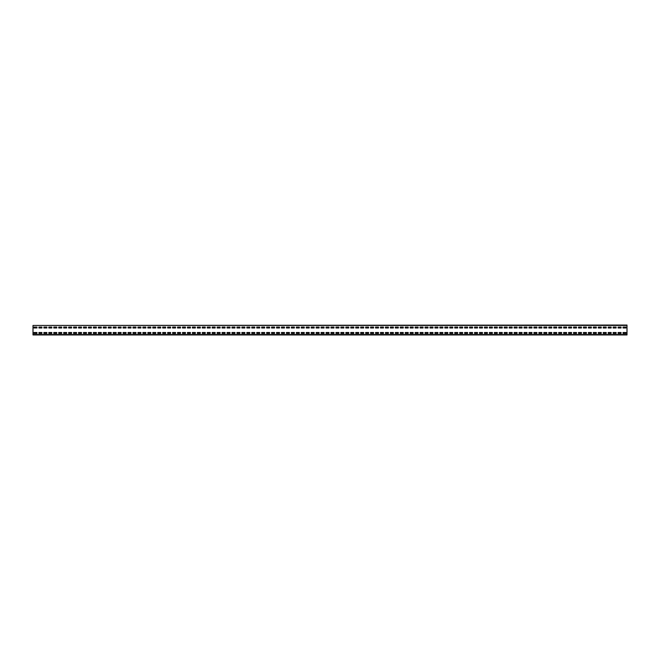 <?xml version="1.0" encoding="UTF-8"?>
<svg xmlns="http://www.w3.org/2000/svg" width="660" height="660" viewBox="0 0 660 660"><rect width="100%" height="100%" fill="white"/><g stroke="black" fill="none" stroke-linecap="round" stroke-linejoin="round"><path stroke-width="0.99" d="M33 325.446L627 325.05L627 334.95L33 334.95L33 325.446L627 325.446M626.01 327.971L626.01 327.079L623.04 327.079L623.04 327.971L626.01 327.971L626.01 327.079L623.04 327.079L623.04 327.971L626.01 327.971M621.06 327.971L621.06 327.079L618.09 327.079L618.09 327.971L621.06 327.971L621.06 327.079L618.09 327.079L618.09 327.971L621.06 327.971M616.11 327.971L616.11 327.079L613.14 327.079L613.14 327.971L616.11 327.971L616.11 327.079L613.14 327.079L613.14 327.971L616.11 327.971M611.16 327.971L611.16 327.079L608.19 327.079L608.19 327.971L611.16 327.971L611.16 327.079L608.19 327.079L608.19 327.971L611.16 327.971M606.21 327.971L606.21 327.079L603.24 327.079L603.24 327.971L606.21 327.971L606.21 327.079L603.24 327.079L603.24 327.971L606.21 327.971M601.26 327.971L601.26 327.079L598.29 327.079L598.29 327.971L601.26 327.971L601.26 327.079L598.29 327.079L598.29 327.971L601.26 327.971M596.31 327.971L596.31 327.079L593.34 327.079L593.34 327.971L596.31 327.971L596.31 327.079L593.34 327.079L593.34 327.971L596.31 327.971M591.36 327.971L591.36 327.079L588.39 327.079L588.39 327.971L591.36 327.971L591.36 327.079L588.39 327.079L588.39 327.971L591.36 327.971M586.41 327.971L586.41 327.079L583.44 327.079L583.44 327.971L586.41 327.971L586.41 327.079L583.44 327.079L583.44 327.971L586.41 327.971M581.46 327.971L581.46 327.079L578.49 327.079L578.49 327.971L581.46 327.971L581.46 327.079L578.49 327.079L578.49 327.971L581.46 327.971M576.51 327.971L576.51 327.079L573.54 327.079L573.54 327.971L576.51 327.971L576.51 327.079L573.54 327.079L573.54 327.971L576.51 327.971M571.56 327.971L571.56 327.079L568.59 327.079L568.59 327.971L571.56 327.971L571.56 327.079L568.59 327.079L568.59 327.971L571.56 327.971M566.61 327.971L566.61 327.079L563.64 327.079L563.64 327.971L566.61 327.971L566.61 327.079L563.64 327.079L563.64 327.971L566.61 327.971M561.66 327.971L561.66 327.079L558.69 327.079L558.69 327.971L561.66 327.971L561.66 327.079L558.69 327.079L558.69 327.971L561.66 327.971M556.71 327.971L556.71 327.079L553.74 327.079L553.74 327.971L556.71 327.971L556.71 327.079L553.74 327.079L553.74 327.971L556.71 327.971M551.76 327.971L551.76 327.079L548.79 327.079L548.79 327.971L551.76 327.971L551.76 327.079L548.79 327.079L548.79 327.971L551.76 327.971M546.81 327.971L546.81 327.079L543.84 327.079L543.84 327.971L546.81 327.971L546.81 327.079L543.84 327.079L543.84 327.971L546.81 327.971M541.86 327.971L541.86 327.079L538.89 327.079L538.89 327.971L541.86 327.971L541.86 327.079L538.89 327.079L538.89 327.971L541.86 327.971M536.91 327.971L536.91 327.079L533.94 327.079L533.94 327.971L536.91 327.971L536.91 327.079L533.94 327.079L533.94 327.971L536.91 327.971M531.96 327.971L531.96 327.079L528.99 327.079L528.99 327.971L531.96 327.971L531.96 327.079L528.99 327.079L528.99 327.971L531.96 327.971M527.01 327.971L527.01 327.079L524.04 327.079L524.04 327.971L527.01 327.971L527.01 327.079L524.04 327.079L524.04 327.971L527.01 327.971M522.06 327.971L522.06 327.079L519.09 327.079L519.09 327.971L522.06 327.971L522.06 327.079L519.09 327.079L519.09 327.971L522.06 327.971M517.11 327.971L517.11 327.079L514.14 327.079L514.14 327.971L517.11 327.971L517.11 327.079L514.14 327.079L514.14 327.971L517.11 327.971M512.16 327.971L512.16 327.079L509.19 327.079L509.19 327.971L512.16 327.971L512.16 327.079L509.19 327.079L509.19 327.971L512.16 327.971M507.21 327.971L507.21 327.079L504.24 327.079L504.24 327.971L507.21 327.971L507.21 327.079L504.24 327.079L504.24 327.971L507.21 327.971M502.26 327.971L502.26 327.079L499.29 327.079L499.29 327.971L502.26 327.971L502.26 327.079L499.29 327.079L499.29 327.971L502.26 327.971M497.31 327.971L497.31 327.079L494.34 327.079L494.34 327.971L497.31 327.971L497.31 327.079L494.34 327.079L494.34 327.971L497.31 327.971M492.36 327.971L492.36 327.079L489.39 327.079L489.39 327.971L492.36 327.971L492.36 327.079L489.39 327.079L489.39 327.971L492.36 327.971M487.41 327.971L487.41 327.079L484.44 327.079L484.44 327.971L487.41 327.971L487.41 327.079L484.44 327.079L484.44 327.971L487.41 327.971M482.46 327.971L482.46 327.079L479.49 327.079L479.49 327.971L482.46 327.971L482.46 327.079L479.49 327.079L479.49 327.971L482.46 327.971M477.51 327.971L477.51 327.079L474.54 327.079L474.54 327.971L477.51 327.971L477.51 327.079L474.54 327.079L474.54 327.971L477.51 327.971M472.56 327.971L472.56 327.079L469.59 327.079L469.59 327.971L472.56 327.971L472.56 327.079L469.59 327.079L469.59 327.971L472.56 327.971M467.61 327.971L467.61 327.079L464.64 327.079L464.64 327.971L467.61 327.971L467.61 327.079L464.64 327.079L464.64 327.971L467.61 327.971M462.66 327.971L462.66 327.079L459.69 327.079L459.69 327.971L462.66 327.971L462.66 327.079L459.69 327.079L459.69 327.971L462.66 327.971M457.71 327.971L457.71 327.079L454.74 327.079L454.74 327.971L457.71 327.971L457.71 327.079L454.74 327.079L454.74 327.971L457.71 327.971M452.76 327.971L452.76 327.079L449.79 327.079L449.79 327.971L452.76 327.971L452.76 327.079L449.79 327.079L449.79 327.971L452.76 327.971M447.81 327.971L447.81 327.079L444.84 327.079L444.84 327.971L447.81 327.971L447.81 327.079L444.84 327.079L444.84 327.971L447.81 327.971M442.86 327.971L442.86 327.079L439.89 327.079L439.89 327.971L442.86 327.971L442.86 327.079L439.89 327.079L439.89 327.971L442.86 327.971M437.91 327.971L437.91 327.079L434.94 327.079L434.94 327.971L437.91 327.971L437.91 327.079L434.94 327.079L434.94 327.971L437.91 327.971M432.96 327.971L432.96 327.079L429.99 327.079L429.99 327.971L432.96 327.971L432.96 327.079L429.99 327.079L429.99 327.971L432.96 327.971M428.01 327.971L428.01 327.079L425.04 327.079L425.04 327.971L428.01 327.971L428.01 327.079L425.04 327.079L425.04 327.971L428.01 327.971M423.06 327.971L423.06 327.079L420.09 327.079L420.09 327.971L423.06 327.971L423.06 327.079L420.09 327.079L420.09 327.971L423.06 327.971M418.11 327.971L418.11 327.079L415.14 327.079L415.14 327.971L418.11 327.971L418.11 327.079L415.14 327.079L415.14 327.971L418.11 327.971M413.16 327.971L413.16 327.079L410.19 327.079L410.19 327.971L413.16 327.971L413.16 327.079L410.19 327.079L410.19 327.971L413.16 327.971M408.21 327.971L408.21 327.079L405.24 327.079L405.24 327.971L408.21 327.971L408.21 327.079L405.24 327.079L405.24 327.971L408.21 327.971M403.26 327.971L403.26 327.079L400.29 327.079L400.29 327.971L403.26 327.971L403.26 327.079L400.29 327.079L400.29 327.971L403.26 327.971M398.31 327.971L398.31 327.079L395.34 327.079L395.34 327.971L398.31 327.971L398.31 327.079L395.34 327.079L395.34 327.971L398.31 327.971M393.36 327.971L393.36 327.079L390.39 327.079L390.39 327.971L393.36 327.971L393.36 327.079L390.39 327.079L390.39 327.971L393.36 327.971M388.41 327.971L388.41 327.079L385.44 327.079L385.44 327.971L388.41 327.971L388.41 327.079L385.44 327.079L385.44 327.971L388.41 327.971M383.46 327.971L383.46 327.079L380.49 327.079L380.49 327.971L383.46 327.971L383.46 327.079L380.49 327.079L380.49 327.971L383.46 327.971M378.51 327.971L378.51 327.079L375.54 327.079L375.54 327.971L378.51 327.971L378.51 327.079L375.54 327.079L375.54 327.971L378.51 327.971M373.56 327.971L373.56 327.079L370.59 327.079L370.59 327.971L373.56 327.971L373.56 327.079L370.59 327.079L370.59 327.971L373.56 327.971M368.61 327.971L368.61 327.079L365.64 327.079L365.64 327.971L368.61 327.971L368.61 327.079L365.64 327.079L365.64 327.971L368.61 327.971M363.66 327.971L363.66 327.079L360.69 327.079L360.69 327.971L363.66 327.971L363.66 327.079L360.69 327.079L360.69 327.971L363.66 327.971M358.71 327.971L358.71 327.079L355.74 327.079L355.74 327.971L358.71 327.971L358.71 327.079L355.74 327.079L355.74 327.971L358.71 327.971M353.76 327.971L353.76 327.079L350.79 327.079L350.79 327.971L353.76 327.971L353.76 327.079L350.79 327.079L350.79 327.971L353.76 327.971M348.81 327.971L348.81 327.079L345.84 327.079L345.84 327.971L348.81 327.971L348.81 327.079L345.84 327.079L345.84 327.971L348.81 327.971M343.86 327.971L343.86 327.079L340.89 327.079L340.89 327.971L343.86 327.971L343.86 327.079L340.89 327.079L340.89 327.971L343.86 327.971M338.91 327.971L338.91 327.079L335.94 327.079L335.94 327.971L338.91 327.971L338.91 327.079L335.94 327.079L335.94 327.971L338.91 327.971M333.96 327.971L333.96 327.079L330.99 327.079L330.99 327.971L333.96 327.971L333.96 327.079L330.99 327.079L330.99 327.971L333.96 327.971M329.01 327.971L329.01 327.079L326.04 327.079L326.04 327.971L329.01 327.971L329.01 327.079L326.04 327.079L326.04 327.971L329.01 327.971M324.06 327.971L324.06 327.079L321.09 327.079L321.09 327.971L324.06 327.971L324.06 327.079L321.09 327.079L321.09 327.971L324.06 327.971M319.11 327.971L319.11 327.079L316.14 327.079L316.14 327.971L319.11 327.971L319.11 327.079L316.14 327.079L316.14 327.971L319.11 327.971M314.16 327.971L314.16 327.079L311.19 327.079L311.19 327.971L314.16 327.971L314.16 327.079L311.19 327.079L311.19 327.971L314.16 327.971M309.21 327.971L309.21 327.079L306.24 327.079L306.24 327.971L309.21 327.971L309.21 327.079L306.24 327.079L306.24 327.971L309.21 327.971M304.26 327.971L304.26 327.079L301.29 327.079L301.29 327.971L304.26 327.971L304.26 327.079L301.29 327.079L301.29 327.971L304.26 327.971M299.31 327.971L299.31 327.079L296.34 327.079L296.34 327.971L299.31 327.971L299.31 327.079L296.34 327.079L296.34 327.971L299.31 327.971M294.36 327.971L294.36 327.079L291.39 327.079L291.39 327.971L294.36 327.971L294.36 327.079L291.39 327.079L291.39 327.971L294.36 327.971M289.41 327.971L289.41 327.079L286.44 327.079L286.44 327.971L289.41 327.971L289.41 327.079L286.44 327.079L286.44 327.971L289.41 327.971M284.46 327.971L284.46 327.079L281.49 327.079L281.49 327.971L284.46 327.971L284.46 327.079L281.49 327.079L281.49 327.971L284.46 327.971M279.51 327.971L279.51 327.079L276.54 327.079L276.54 327.971L279.51 327.971L279.51 327.079L276.54 327.079L276.54 327.971L279.51 327.971M274.56 327.971L274.56 327.079L271.59 327.079L271.59 327.971L274.56 327.971L274.56 327.079L271.59 327.079L271.59 327.971L274.56 327.971M269.61 327.971L269.61 327.079L266.64 327.079L266.64 327.971L269.61 327.971L269.61 327.079L266.64 327.079L266.64 327.971L269.61 327.971M264.66 327.971L264.66 327.079L261.69 327.079L261.69 327.971L264.66 327.971L264.66 327.079L261.69 327.079L261.69 327.971L264.66 327.971M259.71 327.971L259.71 327.079L256.74 327.079L256.74 327.971L259.71 327.971L259.71 327.079L256.74 327.079L256.74 327.971L259.71 327.971M254.76 327.971L254.76 327.079L251.79 327.079L251.79 327.971L254.76 327.971L254.76 327.079L251.79 327.079L251.79 327.971L254.76 327.971M249.81 327.971L249.81 327.079L246.84 327.079L246.84 327.971L249.81 327.971L249.81 327.079L246.84 327.079L246.84 327.971L249.81 327.971M244.86 327.971L244.86 327.079L241.89 327.079L241.89 327.971L244.86 327.971L244.86 327.079L241.89 327.079L241.89 327.971L244.86 327.971M239.91 327.971L239.91 327.079L236.94 327.079L236.94 327.971L239.91 327.971L239.91 327.079L236.94 327.079L236.94 327.971L239.91 327.971M234.96 327.971L234.96 327.079L231.99 327.079L231.99 327.971L234.96 327.971L234.96 327.079L231.99 327.079L231.99 327.971L234.96 327.971M230.01 327.971L230.01 327.079L227.04 327.079L227.04 327.971L230.01 327.971L230.01 327.079L227.04 327.079L227.04 327.971L230.01 327.971M225.06 327.971L225.06 327.079L222.09 327.079L222.09 327.971L225.06 327.971L225.06 327.079L222.09 327.079L222.09 327.971L225.06 327.971M220.11 327.971L220.11 327.079L217.14 327.079L217.14 327.971L220.11 327.971L220.11 327.079L217.14 327.079L217.14 327.971L220.11 327.971M215.16 327.971L215.16 327.079L212.19 327.079L212.19 327.971L215.16 327.971L215.16 327.079L212.19 327.079L212.19 327.971L215.16 327.971M210.21 327.971L210.21 327.079L207.24 327.079L207.24 327.971L210.21 327.971L210.21 327.079L207.24 327.079L207.24 327.971L210.21 327.971M205.26 327.971L205.26 327.079L202.29 327.079L202.29 327.971L205.26 327.971L205.26 327.079L202.29 327.079L202.29 327.971L205.26 327.971M200.31 327.971L200.31 327.079L197.34 327.079L197.34 327.971L200.31 327.971L200.31 327.079L197.34 327.079L197.34 327.971L200.31 327.971M195.36 327.971L195.36 327.079L192.39 327.079L192.39 327.971L195.36 327.971L195.36 327.079L192.39 327.079L192.39 327.971L195.36 327.971M190.41 327.971L190.41 327.079L187.44 327.079L187.44 327.971L190.41 327.971L190.41 327.079L187.44 327.079L187.44 327.971L190.41 327.971M185.46 327.971L185.46 327.079L182.49 327.079L182.49 327.971L185.46 327.971L185.46 327.079L182.49 327.079L182.49 327.971L185.46 327.971M180.51 327.971L180.51 327.079L177.54 327.079L177.54 327.971L180.51 327.971L180.51 327.079L177.54 327.079L177.54 327.971L180.51 327.971M175.56 327.971L175.56 327.079L172.59 327.079L172.59 327.971L175.56 327.971L175.56 327.079L172.59 327.079L172.59 327.971L175.56 327.971M170.61 327.971L170.61 327.079L167.64 327.079L167.64 327.971L170.61 327.971L170.61 327.079L167.64 327.079L167.64 327.971L170.61 327.971M165.66 327.971L165.66 327.079L162.69 327.079L162.69 327.971L165.66 327.971L165.66 327.079L162.69 327.079L162.69 327.971L165.66 327.971M160.71 327.971L160.71 327.079L157.74 327.079L157.74 327.971L160.71 327.971L160.71 327.079L157.74 327.079L157.74 327.971L160.71 327.971M155.76 327.971L155.76 327.079L152.79 327.079L152.79 327.971L155.76 327.971L155.76 327.079L152.79 327.079L152.79 327.971L155.76 327.971M150.81 327.971L150.81 327.079L147.84 327.079L147.84 327.971L150.81 327.971L150.81 327.079L147.84 327.079L147.84 327.971L150.81 327.971M145.86 327.971L145.86 327.079L142.89 327.079L142.89 327.971L145.86 327.971L145.86 327.079L142.89 327.079L142.89 327.971L145.86 327.971M140.91 327.971L140.91 327.079L137.94 327.079L137.94 327.971L140.91 327.971L140.91 327.079L137.94 327.079L137.94 327.971L140.91 327.971M135.96 327.971L135.96 327.079L132.99 327.079L132.99 327.971L135.96 327.971L135.96 327.079L132.99 327.079L132.99 327.971L135.96 327.971M131.01 327.971L131.01 327.079L128.04 327.079L128.04 327.971L131.01 327.971L131.01 327.079L128.04 327.079L128.04 327.971L131.01 327.971M126.06 327.971L126.06 327.079L123.09 327.079L123.09 327.971L126.06 327.971L126.06 327.079L123.09 327.079L123.09 327.971L126.06 327.971M121.11 327.971L121.11 327.079L118.14 327.079L118.14 327.971L121.11 327.971L121.11 327.079L118.14 327.079L118.14 327.971L121.11 327.971M116.16 327.971L116.16 327.079L113.19 327.079L113.19 327.971L116.16 327.971L116.16 327.079L113.19 327.079L113.19 327.971L116.16 327.971M111.21 327.971L111.21 327.079L108.24 327.079L108.24 327.971L111.21 327.971L111.21 327.079L108.24 327.079L108.24 327.971L111.21 327.971M106.26 327.971L106.26 327.079L103.29 327.079L103.29 327.971L106.26 327.971L106.26 327.079L103.29 327.079L103.29 327.971L106.26 327.971M101.31 327.971L101.31 327.079L98.34 327.079L98.34 327.971L101.31 327.971L101.31 327.079L98.34 327.079L98.34 327.971L101.31 327.971M96.36 327.971L96.36 327.079L93.39 327.079L93.39 327.971L96.36 327.971L96.36 327.079L93.39 327.079L93.39 327.971L96.36 327.971M91.41 327.971L91.41 327.079L88.44 327.079L88.44 327.971L91.41 327.971L91.41 327.079L88.44 327.079L88.44 327.971L91.41 327.971M86.46 327.971L86.46 327.079L83.49 327.079L83.49 327.971L86.46 327.971L86.46 327.079L83.49 327.079L83.49 327.971L86.46 327.971M81.51 327.971L81.51 327.079L78.54 327.079L78.54 327.971L81.51 327.971L81.51 327.079L78.54 327.079L78.54 327.971L81.51 327.971M76.56 327.971L76.56 327.079L73.59 327.079L73.59 327.971L76.56 327.971L76.56 327.079L73.59 327.079L73.59 327.971L76.56 327.971M71.61 327.971L71.61 327.079L68.64 327.079L68.64 327.971L71.61 327.971L71.61 327.079L68.64 327.079L68.64 327.971L71.61 327.971M66.66 327.971L66.66 327.079L63.69 327.079L63.69 327.971L66.66 327.971L66.66 327.079L63.69 327.079L63.69 327.971L66.66 327.971M61.71 327.971L61.71 327.079L58.74 327.079L58.74 327.971L61.71 327.971L61.71 327.079L58.74 327.079L58.74 327.971L61.71 327.971M56.76 327.971L56.76 327.079L53.79 327.079L53.79 327.971L56.76 327.971L56.76 327.079L53.79 327.079L53.79 327.971L56.76 327.971M51.81 327.971L51.81 327.079L48.84 327.079L48.84 327.971L51.81 327.971L51.81 327.079L48.84 327.079L48.84 327.971L51.81 327.971M46.86 327.971L46.86 327.079L43.89 327.079L43.89 327.971L46.86 327.971L46.86 327.079L43.89 327.079L43.89 327.971L46.86 327.971M41.91 327.971L41.91 327.079L38.94 327.079L38.94 327.971L41.91 327.971L41.91 327.079L38.94 327.079L38.94 327.971L41.91 327.971M36.96 327.971L36.96 327.079L33.99 327.079L33.99 327.971L36.96 327.971L36.96 327.079L33.99 327.079L33.99 327.971L36.96 327.971M626.01 333.415L626.01 332.524L623.04 332.524L623.04 333.415L626.01 333.415L626.01 332.524L623.04 332.524L623.04 333.415L626.01 333.415M621.06 333.415L621.06 332.524L618.09 332.524L618.09 333.415L621.06 333.415L621.06 332.524L618.09 332.524L618.09 333.415L621.06 333.415M616.11 333.415L616.11 332.524L613.14 332.524L613.14 333.415L616.11 333.415L616.11 332.524L613.14 332.524L613.14 333.415L616.11 333.415M611.16 333.415L611.16 332.524L608.19 332.524L608.19 333.415L611.16 333.415L611.16 332.524L608.19 332.524L608.19 333.415L611.16 333.415M606.21 333.415L606.21 332.524L603.24 332.524L603.24 333.415L606.21 333.415L606.21 332.524L603.24 332.524L603.24 333.415L606.21 333.415M601.26 333.415L601.26 332.524L598.29 332.524L598.29 333.415L601.26 333.415L601.26 332.524L598.29 332.524L598.29 333.415L601.26 333.415M596.31 333.415L596.31 332.524L593.34 332.524L593.34 333.415L596.31 333.415L596.31 332.524L593.34 332.524L593.34 333.415L596.31 333.415M591.36 333.415L591.36 332.524L588.39 332.524L588.39 333.415L591.36 333.415L591.36 332.524L588.39 332.524L588.39 333.415L591.36 333.415M586.41 333.415L586.41 332.524L583.44 332.524L583.44 333.415L586.41 333.415L586.41 332.524L583.44 332.524L583.44 333.415L586.41 333.415M581.46 333.415L581.46 332.524L578.49 332.524L578.49 333.415L581.46 333.415L581.46 332.524L578.49 332.524L578.49 333.415L581.46 333.415M576.51 333.415L576.51 332.524L573.54 332.524L573.54 333.415L576.51 333.415L576.51 332.524L573.54 332.524L573.54 333.415L576.51 333.415M571.56 333.415L571.56 332.524L568.59 332.524L568.59 333.415L571.56 333.415L571.56 332.524L568.59 332.524L568.59 333.415L571.56 333.415M566.61 333.415L566.61 332.524L563.64 332.524L563.64 333.415L566.61 333.415L566.61 332.524L563.64 332.524L563.64 333.415L566.61 333.415M561.66 333.415L561.66 332.524L558.69 332.524L558.69 333.415L561.66 333.415L561.66 332.524L558.69 332.524L558.69 333.415L561.66 333.415M556.71 333.415L556.71 332.524L553.74 332.524L553.74 333.415L556.71 333.415L556.71 332.524L553.74 332.524L553.74 333.415L556.71 333.415M551.76 333.415L551.76 332.524L548.79 332.524L548.79 333.415L551.76 333.415L551.76 332.524L548.79 332.524L548.79 333.415L551.76 333.415M546.81 333.415L546.81 332.524L543.84 332.524L543.84 333.415L546.81 333.415L546.81 332.524L543.84 332.524L543.84 333.415L546.81 333.415M541.86 333.415L541.86 332.524L538.89 332.524L538.89 333.415L541.86 333.415L541.86 332.524L538.89 332.524L538.89 333.415L541.86 333.415M536.91 333.415L536.91 332.524L533.94 332.524L533.94 333.415L536.91 333.415L536.91 332.524L533.94 332.524L533.94 333.415L536.91 333.415M531.96 333.415L531.96 332.524L528.99 332.524L528.99 333.415L531.96 333.415L531.96 332.524L528.99 332.524L528.99 333.415L531.96 333.415M527.01 333.415L527.01 332.524L524.04 332.524L524.04 333.415L527.01 333.415L527.01 332.524L524.04 332.524L524.04 333.415L527.01 333.415M522.06 333.415L522.06 332.524L519.09 332.524L519.09 333.415L522.06 333.415L522.06 332.524L519.09 332.524L519.09 333.415L522.06 333.415M517.11 333.415L517.11 332.524L514.14 332.524L514.14 333.415L517.11 333.415L517.11 332.524L514.14 332.524L514.14 333.415L517.11 333.415M512.16 333.415L512.16 332.524L509.19 332.524L509.19 333.415L512.16 333.415L512.16 332.524L509.19 332.524L509.19 333.415L512.16 333.415M507.21 333.415L507.21 332.524L504.24 332.524L504.24 333.415L507.21 333.415L507.21 332.524L504.24 332.524L504.24 333.415L507.21 333.415M502.26 333.415L502.26 332.524L499.29 332.524L499.29 333.415L502.26 333.415L502.26 332.524L499.29 332.524L499.29 333.415L502.26 333.415M497.31 333.415L497.31 332.524L494.34 332.524L494.34 333.415L497.31 333.415L497.31 332.524L494.34 332.524L494.34 333.415L497.31 333.415M492.36 333.415L492.36 332.524L489.39 332.524L489.39 333.415L492.36 333.415L492.36 332.524L489.39 332.524L489.39 333.415L492.36 333.415M487.41 333.415L487.41 332.524L484.44 332.524L484.44 333.415L487.41 333.415L487.41 332.524L484.44 332.524L484.44 333.415L487.41 333.415M482.46 333.415L482.46 332.524L479.49 332.524L479.49 333.415L482.46 333.415L482.46 332.524L479.49 332.524L479.49 333.415L482.46 333.415M477.51 333.415L477.51 332.524L474.54 332.524L474.54 333.415L477.51 333.415L477.51 332.524L474.54 332.524L474.54 333.415L477.51 333.415M472.56 333.415L472.56 332.524L469.59 332.524L469.59 333.415L472.56 333.415L472.56 332.524L469.59 332.524L469.59 333.415L472.56 333.415M467.61 333.415L467.61 332.524L464.64 332.524L464.64 333.415L467.61 333.415L467.61 332.524L464.64 332.524L464.64 333.415L467.61 333.415M462.66 333.415L462.66 332.524L459.69 332.524L459.69 333.415L462.66 333.415L462.66 332.524L459.69 332.524L459.69 333.415L462.66 333.415M457.71 333.415L457.71 332.524L454.74 332.524L454.74 333.415L457.71 333.415L457.71 332.524L454.74 332.524L454.74 333.415L457.71 333.415M452.76 333.415L452.76 332.524L449.79 332.524L449.79 333.415L452.76 333.415L452.76 332.524L449.79 332.524L449.79 333.415L452.76 333.415M447.81 333.415L447.81 332.524L444.84 332.524L444.84 333.415L447.81 333.415L447.81 332.524L444.84 332.524L444.84 333.415L447.81 333.415M442.86 333.415L442.86 332.524L439.89 332.524L439.89 333.415L442.86 333.415L442.86 332.524L439.89 332.524L439.89 333.415L442.86 333.415M437.91 333.415L437.91 332.524L434.94 332.524L434.94 333.415L437.91 333.415L437.91 332.524L434.94 332.524L434.94 333.415L437.91 333.415M432.96 333.415L432.96 332.524L429.99 332.524L429.99 333.415L432.96 333.415L432.96 332.524L429.99 332.524L429.99 333.415L432.96 333.415M428.01 333.415L428.01 332.524L425.04 332.524L425.04 333.415L428.01 333.415L428.01 332.524L425.04 332.524L425.04 333.415L428.01 333.415M423.06 333.415L423.06 332.524L420.09 332.524L420.09 333.415L423.06 333.415L423.06 332.524L420.09 332.524L420.09 333.415L423.06 333.415M418.11 333.415L418.11 332.524L415.14 332.524L415.14 333.415L418.11 333.415L418.11 332.524L415.14 332.524L415.14 333.415L418.11 333.415M413.16 333.415L413.16 332.524L410.19 332.524L410.19 333.415L413.16 333.415L413.16 332.524L410.19 332.524L410.19 333.415L413.16 333.415M408.21 333.415L408.21 332.524L405.24 332.524L405.24 333.415L408.21 333.415L408.21 332.524L405.24 332.524L405.24 333.415L408.21 333.415M403.26 333.415L403.26 332.524L400.29 332.524L400.29 333.415L403.26 333.415L403.26 332.524L400.29 332.524L400.29 333.415L403.26 333.415M398.31 333.415L398.31 332.524L395.34 332.524L395.34 333.415L398.31 333.415L398.31 332.524L395.34 332.524L395.34 333.415L398.31 333.415M393.36 333.415L393.36 332.524L390.39 332.524L390.39 333.415L393.36 333.415L393.36 332.524L390.39 332.524L390.39 333.415L393.36 333.415M388.41 333.415L388.41 332.524L385.44 332.524L385.44 333.415L388.41 333.415L388.41 332.524L385.44 332.524L385.44 333.415L388.41 333.415M383.46 333.415L383.46 332.524L380.49 332.524L380.49 333.415L383.46 333.415L383.46 332.524L380.49 332.524L380.49 333.415L383.46 333.415M378.51 333.415L378.51 332.524L375.54 332.524L375.54 333.415L378.51 333.415L378.51 332.524L375.54 332.524L375.54 333.415L378.51 333.415M373.56 333.415L373.56 332.524L370.59 332.524L370.59 333.415L373.56 333.415L373.56 332.524L370.59 332.524L370.59 333.415L373.56 333.415M368.61 333.415L368.61 332.524L365.64 332.524L365.64 333.415L368.61 333.415L368.61 332.524L365.64 332.524L365.64 333.415L368.61 333.415M363.66 333.415L363.66 332.524L360.69 332.524L360.69 333.415L363.66 333.415L363.66 332.524L360.69 332.524L360.69 333.415L363.66 333.415M358.71 333.415L358.71 332.524L355.74 332.524L355.74 333.415L358.71 333.415L358.71 332.524L355.74 332.524L355.74 333.415L358.71 333.415M353.76 333.415L353.76 332.524L350.79 332.524L350.79 333.415L353.76 333.415L353.76 332.524L350.79 332.524L350.79 333.415L353.76 333.415M348.81 333.415L348.81 332.524L345.84 332.524L345.84 333.415L348.81 333.415L348.81 332.524L345.84 332.524L345.84 333.415L348.81 333.415M343.86 333.415L343.86 332.524L340.89 332.524L340.89 333.415L343.86 333.415L343.86 332.524L340.89 332.524L340.89 333.415L343.86 333.415M338.91 333.415L338.91 332.524L335.94 332.524L335.94 333.415L338.91 333.415L338.91 332.524L335.94 332.524L335.94 333.415L338.91 333.415M333.96 333.415L333.96 332.524L330.99 332.524L330.99 333.415L333.96 333.415L333.96 332.524L330.99 332.524L330.99 333.415L333.96 333.415M329.01 333.415L329.01 332.524L326.04 332.524L326.04 333.415L329.01 333.415L329.01 332.524L326.04 332.524L326.04 333.415L329.01 333.415M324.06 333.415L324.06 332.524L321.09 332.524L321.09 333.415L324.06 333.415L324.06 332.524L321.09 332.524L321.09 333.415L324.06 333.415M319.11 333.415L319.11 332.524L316.14 332.524L316.14 333.415L319.11 333.415L319.11 332.524L316.14 332.524L316.14 333.415L319.11 333.415M314.16 333.415L314.16 332.524L311.19 332.524L311.19 333.415L314.16 333.415L314.16 332.524L311.19 332.524L311.19 333.415L314.16 333.415M309.21 333.415L309.21 332.524L306.24 332.524L306.24 333.415L309.21 333.415L309.21 332.524L306.24 332.524L306.24 333.415L309.21 333.415M304.26 333.415L304.26 332.524L301.29 332.524L301.29 333.415L304.26 333.415L304.26 332.524L301.29 332.524L301.29 333.415L304.26 333.415M299.31 333.415L299.31 332.524L296.34 332.524L296.34 333.415L299.31 333.415L299.31 332.524L296.34 332.524L296.34 333.415L299.31 333.415M294.36 333.415L294.36 332.524L291.39 332.524L291.39 333.415L294.36 333.415L294.36 332.524L291.39 332.524L291.39 333.415L294.36 333.415M289.41 333.415L289.41 332.524L286.44 332.524L286.44 333.415L289.41 333.415L289.41 332.524L286.44 332.524L286.44 333.415L289.41 333.415M284.46 333.415L284.46 332.524L281.49 332.524L281.49 333.415L284.46 333.415L284.46 332.524L281.49 332.524L281.49 333.415L284.46 333.415M279.51 333.415L279.51 332.524L276.54 332.524L276.54 333.415L279.51 333.415L279.51 332.524L276.54 332.524L276.54 333.415L279.51 333.415M274.56 333.415L274.56 332.524L271.59 332.524L271.59 333.415L274.56 333.415L274.56 332.524L271.59 332.524L271.59 333.415L274.56 333.415M269.61 333.415L269.61 332.524L266.64 332.524L266.64 333.415L269.61 333.415L269.61 332.524L266.64 332.524L266.64 333.415L269.61 333.415M264.66 333.415L264.66 332.524L261.69 332.524L261.69 333.415L264.66 333.415L264.66 332.524L261.69 332.524L261.69 333.415L264.66 333.415M259.71 333.415L259.71 332.524L256.74 332.524L256.74 333.415L259.71 333.415L259.71 332.524L256.74 332.524L256.74 333.415L259.71 333.415M254.76 333.415L254.76 332.524L251.79 332.524L251.79 333.415L254.76 333.415L254.76 332.524L251.79 332.524L251.79 333.415L254.76 333.415M249.81 333.415L249.81 332.524L246.84 332.524L246.84 333.415L249.81 333.415L249.81 332.524L246.84 332.524L246.84 333.415L249.81 333.415M244.86 333.415L244.86 332.524L241.89 332.524L241.89 333.415L244.86 333.415L244.86 332.524L241.89 332.524L241.89 333.415L244.86 333.415M239.91 333.415L239.91 332.524L236.94 332.524L236.94 333.415L239.91 333.415L239.91 332.524L236.94 332.524L236.94 333.415L239.91 333.415M234.96 333.415L234.96 332.524L231.99 332.524L231.99 333.415L234.96 333.415L234.96 332.524L231.99 332.524L231.99 333.415L234.96 333.415M230.01 333.415L230.01 332.524L227.04 332.524L227.04 333.415L230.01 333.415L230.01 332.524L227.04 332.524L227.04 333.415L230.01 333.415M225.06 333.415L225.06 332.524L222.09 332.524L222.09 333.415L225.06 333.415L225.06 332.524L222.09 332.524L222.09 333.415L225.06 333.415M220.11 333.415L220.11 332.524L217.14 332.524L217.14 333.415L220.11 333.415L220.11 332.524L217.14 332.524L217.14 333.415L220.11 333.415M215.16 333.415L215.16 332.524L212.19 332.524L212.19 333.415L215.16 333.415L215.16 332.524L212.19 332.524L212.19 333.415L215.16 333.415M210.21 333.415L210.21 332.524L207.24 332.524L207.24 333.415L210.21 333.415L210.21 332.524L207.24 332.524L207.24 333.415L210.21 333.415M205.26 333.415L205.26 332.524L202.29 332.524L202.29 333.415L205.26 333.415L205.26 332.524L202.29 332.524L202.29 333.415L205.26 333.415M200.31 333.415L200.31 332.524L197.34 332.524L197.34 333.415L200.31 333.415L200.31 332.524L197.34 332.524L197.34 333.415L200.31 333.415M195.36 333.415L195.36 332.524L192.39 332.524L192.39 333.415L195.36 333.415L195.36 332.524L192.39 332.524L192.39 333.415L195.36 333.415M190.41 333.415L190.41 332.524L187.44 332.524L187.44 333.415L190.41 333.415L190.41 332.524L187.44 332.524L187.44 333.415L190.41 333.415M185.46 333.415L185.46 332.524L182.49 332.524L182.49 333.415L185.46 333.415L185.46 332.524L182.49 332.524L182.49 333.415L185.46 333.415M180.51 333.415L180.51 332.524L177.54 332.524L177.54 333.415L180.51 333.415L180.51 332.524L177.54 332.524L177.54 333.415L180.51 333.415M175.56 333.415L175.56 332.524L172.59 332.524L172.59 333.415L175.56 333.415L175.56 332.524L172.59 332.524L172.59 333.415L175.56 333.415M170.61 333.415L170.61 332.524L167.64 332.524L167.64 333.415L170.61 333.415L170.61 332.524L167.64 332.524L167.64 333.415L170.61 333.415M165.66 333.415L165.66 332.524L162.69 332.524L162.69 333.415L165.66 333.415L165.66 332.524L162.69 332.524L162.69 333.415L165.66 333.415M160.71 333.415L160.71 332.524L157.74 332.524L157.74 333.415L160.71 333.415L160.71 332.524L157.74 332.524L157.74 333.415L160.71 333.415M155.76 333.415L155.76 332.524L152.79 332.524L152.79 333.415L155.76 333.415L155.76 332.524L152.79 332.524L152.79 333.415L155.76 333.415M150.81 333.415L150.81 332.524L147.84 332.524L147.84 333.415L150.81 333.415L150.81 332.524L147.84 332.524L147.84 333.415L150.81 333.415M145.86 333.415L145.86 332.524L142.89 332.524L142.89 333.415L145.86 333.415L145.86 332.524L142.89 332.524L142.89 333.415L145.86 333.415M140.91 333.415L140.91 332.524L137.94 332.524L137.94 333.415L140.91 333.415L140.91 332.524L137.94 332.524L137.94 333.415L140.91 333.415M135.96 333.415L135.96 332.524L132.99 332.524L132.99 333.415L135.96 333.415L135.96 332.524L132.99 332.524L132.99 333.415L135.96 333.415M131.01 333.415L131.01 332.524L128.04 332.524L128.04 333.415L131.01 333.415L131.01 332.524L128.04 332.524L128.04 333.415L131.01 333.415M126.06 333.415L126.06 332.524L123.09 332.524L123.09 333.415L126.06 333.415L126.06 332.524L123.09 332.524L123.09 333.415L126.06 333.415M121.11 333.415L121.11 332.524L118.14 332.524L118.14 333.415L121.11 333.415L121.11 332.524L118.14 332.524L118.14 333.415L121.11 333.415M116.16 333.415L116.16 332.524L113.19 332.524L113.19 333.415L116.16 333.415L116.16 332.524L113.19 332.524L113.19 333.415L116.16 333.415M111.21 333.415L111.21 332.524L108.24 332.524L108.24 333.415L111.21 333.415L111.21 332.524L108.24 332.524L108.24 333.415L111.21 333.415M106.26 333.415L106.26 332.524L103.29 332.524L103.29 333.415L106.26 333.415L106.26 332.524L103.29 332.524L103.29 333.415L106.26 333.415M101.31 333.415L101.31 332.524L98.34 332.524L98.34 333.415L101.31 333.415L101.31 332.524L98.34 332.524L98.34 333.415L101.31 333.415M96.36 333.415L96.36 332.524L93.39 332.524L93.39 333.415L96.36 333.415L96.36 332.524L93.39 332.524L93.39 333.415L96.36 333.415M91.41 333.415L91.41 332.524L88.44 332.524L88.44 333.415L91.41 333.415L91.41 332.524L88.44 332.524L88.44 333.415L91.41 333.415M86.46 333.415L86.46 332.524L83.49 332.524L83.49 333.415L86.46 333.415L86.46 332.524L83.49 332.524L83.49 333.415L86.46 333.415M81.51 333.415L81.51 332.524L78.54 332.524L78.54 333.415L81.51 333.415L81.51 332.524L78.54 332.524L78.54 333.415L81.51 333.415M76.56 333.415L76.56 332.524L73.59 332.524L73.59 333.415L76.56 333.415L76.56 332.524L73.59 332.524L73.59 333.415L76.56 333.415M71.61 333.415L71.61 332.524L68.64 332.524L68.64 333.415L71.61 333.415L71.61 332.524L68.64 332.524L68.64 333.415L71.61 333.415M66.66 333.415L66.66 332.524L63.69 332.524L63.69 333.415L66.66 333.415L66.66 332.524L63.69 332.524L63.69 333.415L66.66 333.415M61.71 333.415L61.71 332.524L58.74 332.524L58.74 333.415L61.71 333.415L61.71 332.524L58.74 332.524L58.74 333.415L61.71 333.415M56.76 333.415L56.76 332.524L53.79 332.524L53.79 333.415L56.76 333.415L56.76 332.524L53.79 332.524L53.79 333.415L56.76 333.415M51.81 333.415L51.81 332.524L48.84 332.524L48.84 333.415L51.81 333.415L51.81 332.524L48.84 332.524L48.84 333.415L51.81 333.415M46.86 333.415L46.86 332.524L43.89 332.524L43.89 333.415L46.86 333.415L46.86 332.524L43.89 332.524L43.89 333.415L46.86 333.415M41.91 333.415L41.91 332.524L38.94 332.524L38.94 333.415L41.91 333.415L41.91 332.524L38.94 332.524L38.94 333.415L41.91 333.415M36.96 333.415L36.96 332.524L33.99 332.524L33.99 333.415L36.96 333.415L36.96 332.524L33.99 332.524L33.99 333.415L36.96 333.415M33 334.554L627 334.554"/></g></svg>
